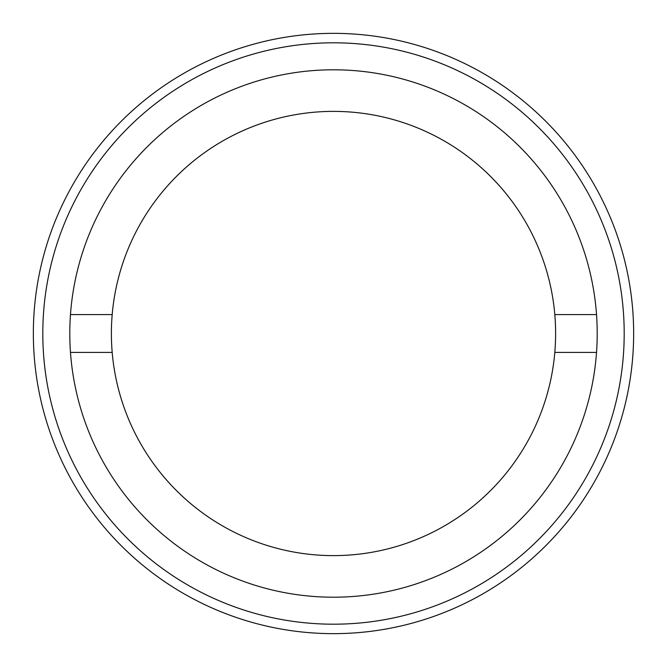 <?xml version="1.0" encoding="UTF-8"?>
<svg xmlns="http://www.w3.org/2000/svg" width="667" height="667" viewBox="0 0 667 667"><rect width="100%" height="100%" fill="white"/><g stroke="black" fill="none" stroke-linecap="round" stroke-linejoin="round"><path stroke-width="1" d="M624.195 333.5A290.695 290.695 0 0 0 333.5 42.805A290.695 290.695 0 0 0 42.805 333.5A290.695 290.695 0 0 0 333.5 624.195A290.695 290.695 0 0 0 624.195 333.5M33.35 333.5A300.15 300.15 0 0 1 333.5 33.35A300.15 300.15 0 0 1 633.65 333.5A300.15 300.15 0 0 1 333.5 633.65A300.15 300.15 0 0 1 33.35 333.5M69.793 333.5A263.707 263.707 0 0 0 333.5 597.207A263.707 263.707 0 0 0 597.207 333.5A263.707 263.707 0 0 0 333.5 69.793A263.707 263.707 0 0 0 69.793 333.5M112.189 314.599A222.119 222.119 0 0 0 333.5 555.619A222.119 222.119 0 0 0 554.811 314.599A222.119 222.119 0 0 0 333.5 111.381A222.119 222.119 0 0 0 112.189 314.599L70.477 314.599M596.523 314.599L554.811 314.599M70.477 352.401L112.189 352.401M554.811 352.401L596.523 352.401"/></g></svg>
